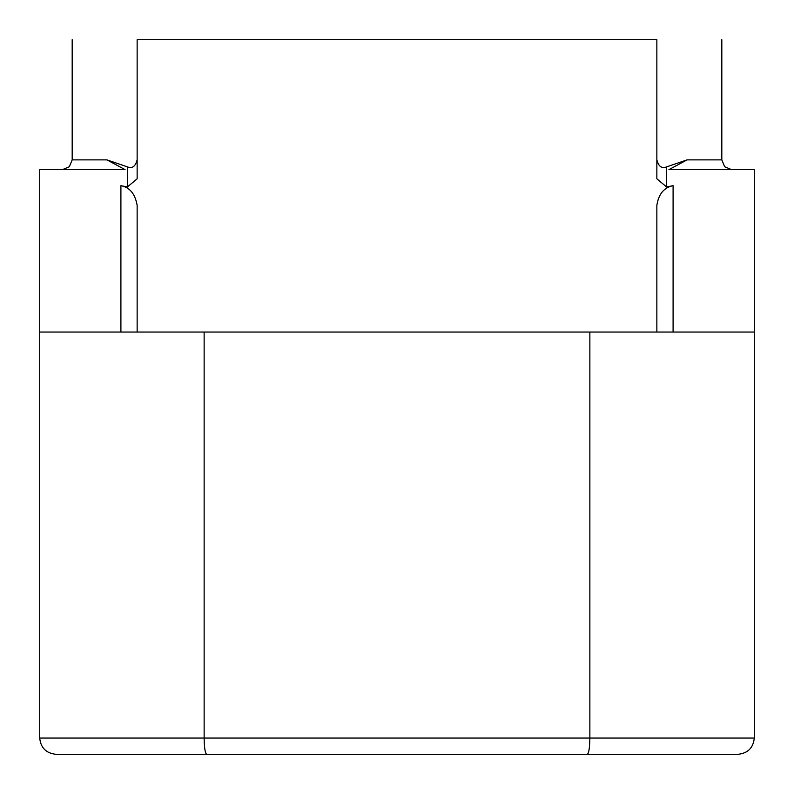 <?xml version="1.0" encoding="UTF-8"?>
<svg xmlns="http://www.w3.org/2000/svg" width="794" height="794" viewBox="0 0 794 794"><rect width="100%" height="100%" fill="white"/><g stroke="black" fill="none" stroke-linecap="round" stroke-linejoin="round"><path stroke-width="1.19" d="M120.906 754.3L216.831 754.3M673.094 754.3L577.169 754.3M137.144 159.693C135.526 166.412 132.28 168.814 127.397 166.879L127.397 186.947L137.144 178.819L137.144 39.7L656.856 39.7L656.856 178.819L666.603 186.947L673.094 185.677C664.022 187.473 658.613 194.024 656.856 205.318L656.856 332.041M127.397 186.947L120.906 185.677C129.69 187.275 135.109 193.815 137.144 205.318L137.144 332.041M666.603 186.947L666.603 166.879L687.068 159.882L668.935 169.628L754.3 169.628L754.3 332.041L39.7 332.041L39.7 738.063C40.732 747.849 46.151 753.268 55.937 754.3L738.063 754.3C747.849 753.268 753.268 747.849 754.3 738.063L589.863 738.063C589.704 747.849 588.85 753.268 587.322 754.3M666.603 166.879C661.71 168.814 658.464 166.412 656.856 159.693M137.144 39.7C50.965 39.7 50.965 39.7 137.144 39.7M656.856 39.7C743.035 39.7 743.035 39.7 656.856 39.7M207.839 332.041L586.161 332.041M127.397 166.879L106.932 159.882L72.185 159.882L72.185 39.7M589.863 332.041L589.863 738.063L39.7 738.063L39.7 169.628L125.065 169.628L106.932 159.882M754.3 332.041L754.3 738.063M72.185 332.041L39.7 332.041M673.094 185.677L673.094 332.041M120.906 332.041L120.906 185.677M204.137 332.041L204.137 738.063C204.296 747.849 205.15 753.268 206.678 754.3M721.815 39.7L721.815 159.882L687.068 159.882M721.815 159.882L724.674 166.77L731.562 169.628M72.185 159.882L69.326 166.77L62.438 169.628"/></g></svg>
